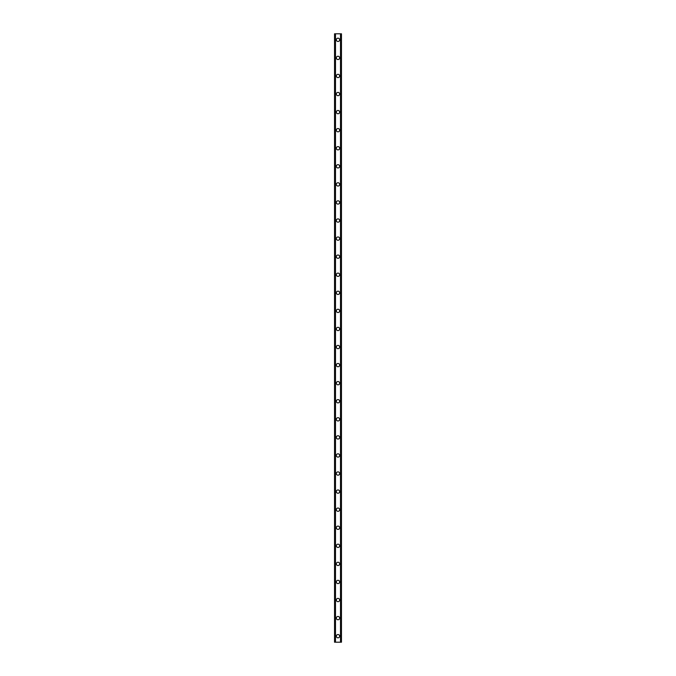 <?xml version="1.0" encoding="UTF-8"?>
<svg xmlns="http://www.w3.org/2000/svg" width="676" height="676" viewBox="0 0 676 676"><rect width="100%" height="100%" fill="white"/><g stroke="black" fill="none" stroke-linecap="round" stroke-linejoin="round"><path stroke-width="1.01" d="M336.344 636.175A1.656 1.656 0 0 1 338 634.519A1.656 1.656 0 0 1 339.656 636.175A1.656 1.656 0 0 1 338 637.831A1.656 1.656 0 0 1 336.344 636.175M336.344 618.109A1.656 1.656 0 0 1 338 616.444A1.656 1.656 0 0 1 339.656 618.109A1.656 1.656 0 0 1 338 619.765A1.656 1.656 0 0 1 336.344 618.109M336.344 600.034A1.656 1.656 0 0 1 338 598.378A1.656 1.656 0 0 1 339.656 600.034A1.656 1.656 0 0 1 338 601.691A1.656 1.656 0 0 1 336.344 600.034M336.344 581.96A1.656 1.656 0 0 1 338 580.304A1.656 1.656 0 0 1 339.656 581.96A1.656 1.656 0 0 1 338 583.616A1.656 1.656 0 0 1 336.344 581.96M336.344 563.894A1.656 1.656 0 0 1 338 562.238A1.656 1.656 0 0 1 339.656 563.894A1.656 1.656 0 0 1 338 565.55A1.656 1.656 0 0 1 336.344 563.894M336.344 545.819A1.656 1.656 0 0 1 338 544.163A1.656 1.656 0 0 1 339.656 545.819A1.656 1.656 0 0 1 338 547.476A1.656 1.656 0 0 1 336.344 545.819M336.344 527.745A1.656 1.656 0 0 1 338 526.089A1.656 1.656 0 0 1 339.656 527.745A1.656 1.656 0 0 1 338 529.401A1.656 1.656 0 0 1 336.344 527.745M336.344 509.679A1.656 1.656 0 0 1 338 508.022A1.656 1.656 0 0 1 339.656 509.679A1.656 1.656 0 0 1 338 511.335A1.656 1.656 0 0 1 336.344 509.679M336.344 491.604A1.656 1.656 0 0 1 338 489.948A1.656 1.656 0 0 1 339.656 491.604A1.656 1.656 0 0 1 338 493.26A1.656 1.656 0 0 1 336.344 491.604M336.344 473.538A1.656 1.656 0 0 1 338 471.882A1.656 1.656 0 0 1 339.656 473.538A1.656 1.656 0 0 1 338 475.194A1.656 1.656 0 0 1 336.344 473.538M336.344 455.463A1.656 1.656 0 0 1 338 453.807A1.656 1.656 0 0 1 339.656 455.463A1.656 1.656 0 0 1 338 457.12A1.656 1.656 0 0 1 336.344 455.463M336.344 437.389A1.656 1.656 0 0 1 338 435.733A1.656 1.656 0 0 1 339.656 437.389A1.656 1.656 0 0 1 338 439.045A1.656 1.656 0 0 1 336.344 437.389M336.344 419.323A1.656 1.656 0 0 1 338 417.667A1.656 1.656 0 0 1 339.656 419.323A1.656 1.656 0 0 1 338 420.979A1.656 1.656 0 0 1 336.344 419.323M336.344 401.248A1.656 1.656 0 0 1 338 399.592A1.656 1.656 0 0 1 339.656 401.248A1.656 1.656 0 0 1 338 402.904A1.656 1.656 0 0 1 336.344 401.248M336.344 383.182A1.656 1.656 0 0 1 338 381.517A1.656 1.656 0 0 1 339.656 383.182A1.656 1.656 0 0 1 338 384.838A1.656 1.656 0 0 1 336.344 383.182M336.344 365.108A1.656 1.656 0 0 1 338 363.451A1.656 1.656 0 0 1 339.656 365.108A1.656 1.656 0 0 1 338 366.764A1.656 1.656 0 0 1 336.344 365.108M336.344 347.033A1.656 1.656 0 0 1 338 345.377A1.656 1.656 0 0 1 339.656 347.033A1.656 1.656 0 0 1 338 348.689A1.656 1.656 0 0 1 336.344 347.033M336.344 328.967A1.656 1.656 0 0 1 338 327.311A1.656 1.656 0 0 1 339.656 328.967A1.656 1.656 0 0 1 338 330.623A1.656 1.656 0 0 1 336.344 328.967M336.344 310.892A1.656 1.656 0 0 1 338 309.236A1.656 1.656 0 0 1 339.656 310.892A1.656 1.656 0 0 1 338 312.549A1.656 1.656 0 0 1 336.344 310.892M336.344 292.818A1.656 1.656 0 0 1 338 291.162A1.656 1.656 0 0 1 339.656 292.818A1.656 1.656 0 0 1 338 294.483A1.656 1.656 0 0 1 336.344 292.818M336.344 274.752A1.656 1.656 0 0 1 338 273.096A1.656 1.656 0 0 1 339.656 274.752A1.656 1.656 0 0 1 338 276.408A1.656 1.656 0 0 1 336.344 274.752M336.344 256.677A1.656 1.656 0 0 1 338 255.021A1.656 1.656 0 0 1 339.656 256.677A1.656 1.656 0 0 1 338 258.333A1.656 1.656 0 0 1 336.344 256.677M336.344 238.611A1.656 1.656 0 0 1 338 236.955A1.656 1.656 0 0 1 339.656 238.611A1.656 1.656 0 0 1 338 240.267A1.656 1.656 0 0 1 336.344 238.611M336.344 220.537A1.656 1.656 0 0 1 338 218.88A1.656 1.656 0 0 1 339.656 220.537A1.656 1.656 0 0 1 338 222.193A1.656 1.656 0 0 1 336.344 220.537M336.344 202.462A1.656 1.656 0 0 1 338 200.806A1.656 1.656 0 0 1 339.656 202.462A1.656 1.656 0 0 1 338 204.118A1.656 1.656 0 0 1 336.344 202.462M336.344 184.396A1.656 1.656 0 0 1 338 182.74A1.656 1.656 0 0 1 339.656 184.396A1.656 1.656 0 0 1 338 186.052A1.656 1.656 0 0 1 336.344 184.396M336.344 166.321A1.656 1.656 0 0 1 338 164.665A1.656 1.656 0 0 1 339.656 166.321A1.656 1.656 0 0 1 338 167.978A1.656 1.656 0 0 1 336.344 166.321M336.344 148.255A1.656 1.656 0 0 1 338 146.599A1.656 1.656 0 0 1 339.656 148.255A1.656 1.656 0 0 1 338 149.911A1.656 1.656 0 0 1 336.344 148.255M336.344 130.181A1.656 1.656 0 0 1 338 128.524A1.656 1.656 0 0 1 339.656 130.181A1.656 1.656 0 0 1 338 131.837A1.656 1.656 0 0 1 336.344 130.181M336.344 112.106A1.656 1.656 0 0 1 338 110.45A1.656 1.656 0 0 1 339.656 112.106A1.656 1.656 0 0 1 338 113.762A1.656 1.656 0 0 1 336.344 112.106M336.344 94.04A1.656 1.656 0 0 1 338 92.384A1.656 1.656 0 0 1 339.656 94.04A1.656 1.656 0 0 1 338 95.696A1.656 1.656 0 0 1 336.344 94.04M336.344 75.966A1.656 1.656 0 0 1 338 74.309A1.656 1.656 0 0 1 339.656 75.966A1.656 1.656 0 0 1 338 77.622A1.656 1.656 0 0 1 336.344 75.966M336.344 57.891A1.656 1.656 0 0 1 338 56.235A1.656 1.656 0 0 1 339.656 57.891A1.656 1.656 0 0 1 338 59.556A1.656 1.656 0 0 1 336.344 57.891M336.344 39.825A1.656 1.656 0 0 1 338 38.169A1.656 1.656 0 0 1 339.656 39.825A1.656 1.656 0 0 1 338 41.481A1.656 1.656 0 0 1 336.344 39.825M341.422 33.8L334.535 33.8L334.535 642.2L341.464 642.2L341.464 33.8L341.422 642.2M334.628 33.8L334.628 642.2M334.704 33.8L334.704 642.2M335.254 33.8L335.254 642.2M335.279 33.8L335.279 642.2M335.499 33.8L335.499 642.2M340.501 33.8L340.501 642.2M340.721 33.8L340.721 642.2M340.746 33.8L340.746 642.2M341.295 33.8L341.295 642.2M341.372 33.8L341.372 642.2M334.578 33.8L334.578 642.2"/></g></svg>
